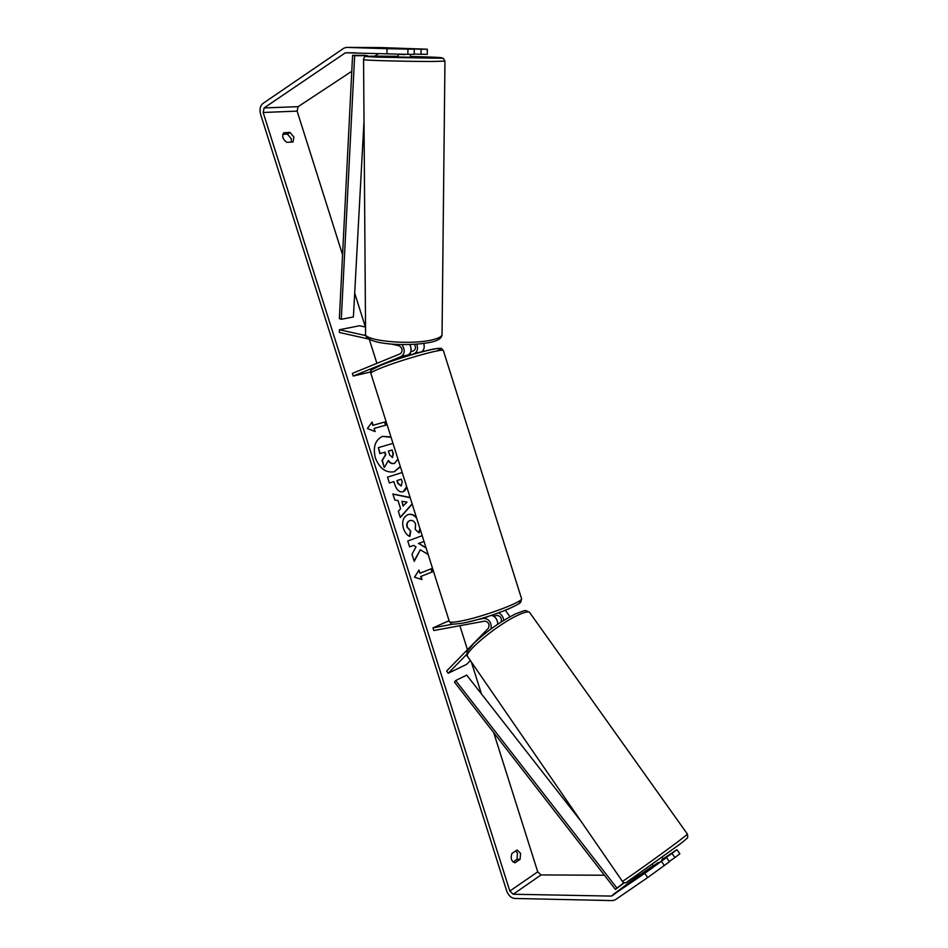 <?xml version="1.0" encoding="UTF-8"?>
<svg xmlns="http://www.w3.org/2000/svg" width="948" height="948" viewBox="0 0 948 948"><rect width="100%" height="100%" fill="white"/><g stroke="black" fill="none" stroke-linecap="round" stroke-linejoin="round"><path stroke-width="1.42" d="M369.471 339.194L339.42 332.499L339.384 329.75L359.541 325.745L365.537 327.048M339.384 329.75L365.928 335.616M410.911 354.931L414.62 353.426C417.452 351.696 418.175 348.627 416.788 344.219M423.803 343.484C424.787 347.584 423.969 350.393 421.339 351.898L420.722 352.146M391.406 344.088L399.274 345.83C402.568 348.236 402.971 350.843 400.494 353.687L352.372 373.382L353.213 376.048L370.715 371.936M401.916 344.622C405.14 349.634 404.962 353.58 401.371 356.46L353.213 376.048M410.733 351.921L413.755 350.689C415.686 349.302 415.935 347.205 414.513 344.373M409.868 344.574C411.906 349.326 411.361 352.774 408.233 354.896L399.997 358.368M453.203 624.104L432.975 627.872L433.817 630.515L484.949 621.094C488.635 622.113 489.796 624.483 488.457 628.204L446.638 671.006L448.191 673.281L466.914 654.179M448.191 673.281L466.653 664.323L470.374 660.578M509.906 616.757L505.403 610.275M498.541 612.906C501.456 614.185 503.187 616.674 503.732 620.359M491.088 628.868C491.609 622.658 489.275 619.151 484.084 618.345L478.183 619.447M493.647 616.129L497.321 615.442C500.615 616.105 501.895 618.286 501.172 621.971M432.975 627.872L449.103 620.715M497.795 624.175C497.451 619.293 495.318 616.366 491.408 615.382M663.126 858.793L662.083 857.336M652.295 864.422L653.729 866.401L666.527 857.561L669.466 861.756L647.685 877.564L644.759 873.345L666.527 857.561M653.314 865.891L658.35 862.407L658.718 862.953M391.062 437.265L382.293 436.424M390.955 436.921L382.471 436.353C375.147 439.979 372.777 447.172 375.361 457.943C379.662 468.596 385.978 473.182 394.309 471.725L400.4 466.795M351.779 71.29L298.099 106.674L297.127 111.129L342.572 254.811M354.694 293.122L365.407 327.013M369.246 339.147L376.901 363.345M459.887 625.716L467.459 649.688M471.357 662.012L481.466 693.96M493.707 732.65L537.729 871.84L541.047 874.933L604.386 875.229M386.997 53.894L386.985 48.68L407.901 49.13L407.877 54.356L345.392 52.792L264.101 107.93L263.165 112.48L509.834 891.049L513.188 894.248L611.211 896.085L644.759 873.345M422.204 535.679L407.77 541.012L409.619 546.866L413.601 545.373L416.006 546.866L411.989 554.331L414.217 561.358L420.32 549.769L428.152 554.497M425.996 547.671L418.732 543.453L424.029 541.474M412.202 504.075L400.317 517.501L398.338 511.256L400.613 508.768L398.03 500.58L394.783 500.023L392.863 493.967L410.117 497.499M286.853 142.354C282.705 139.332 281.698 136.133 283.808 132.744L290.029 132.412L293.904 137.057L293.05 141.975L286.853 142.354M514.942 862.775L520.096 859.326L520.582 853.354L517.134 849.989L511.967 853.39C510.356 858.248 511.351 861.376 514.942 862.775M421.99 579.572L414.501 577.214L418.992 570.08L419.988 573.244L431.364 568.717L432.347 571.857L420.995 576.408L421.99 579.572M373.121 425.214L372.114 422.038L367.409 428.52L375.135 431.577L374.128 428.389L385.919 425.131L384.924 421.979L372.765 425.344L384.924 421.979M406.704 486.715L403.078 491.763C399.357 492.45 396.596 490.021 394.783 484.487L393.87 481.584L389.403 483.018L387.542 477.152L402.213 472.507M420.177 529.28L419.075 532.883L415.236 529.411L415.568 524.185C414.418 521.27 412.629 520.049 410.211 520.523L409.903 520.63C407.45 521.732 406.609 523.889 407.379 527.124L410.757 531.2L409.868 536.438C407.142 535.442 404.986 532.752 403.41 528.344C401.679 521.554 403.196 516.98 407.948 514.634L408.41 514.491C411.337 513.804 414.003 514.764 416.409 517.371M520.096 859.326L516.992 859.35L517.478 853.39L515.89 850.806M282.8 134.343L287.41 134.095L291.285 138.716L291.415 142.07M386.985 48.68L346.399 47.4L343.934 48.158L262.726 103.605C260.119 105.939 259.397 109.494 260.57 114.234L506.706 890.99C508.448 895.457 511.055 897.946 514.527 898.455L612.633 900.6L615.086 899.913L647.685 877.564M513.046 861.981L516.992 859.35M378.608 53.598L374.756 56.145M636.866 875.371L639.639 875.075L653.184 865.702M661.692 859.812L676.919 849.657L671.966 853.413L674.917 857.585L679.858 853.804L676.919 849.657M674.917 857.585L669.264 861.459M661.467 861.388L664.43 865.607M662.036 860.298L671.966 853.413M414.217 54.119L427.264 54.356L427.299 49.213L380.812 47.578L346.399 47.4M407.877 54.356L414.217 54.356L414.24 49.154L407.901 49.13M421.054 54.356L421.078 49.189L398.219 48.644L414.24 49.154M421.078 49.189L427.299 49.213M290.029 132.412L287.41 134.095M394.131 471.784L400.305 466.475M394.439 463.382L394.226 463.442C391.891 464.022 389.889 463.134 388.218 460.787M378.347 447.646L379.852 453.654L384.639 452.232L385.445 454.803L382.02 460.503L384.177 467.305L382.376 460.384L385.8 454.685L384.995 452.113L380.207 453.535L378.347 447.646L392.993 443.368M397.959 459.069L394.593 463.335C392.176 463.916 390.114 462.956 388.419 460.455L384.533 467.186M418.732 570.495L419.988 573.244M420.995 576.408L432.347 571.857M431.98 571.94L431.008 568.859M420.628 576.491L421.564 579.429M384.568 422.097L385.563 425.225M374.685 431.399L374.128 428.389M372.765 425.344L371.841 422.417M392.934 494.157L410.176 497.688M412.131 503.85L400.246 517.276M401.916 501.255L403.042 506.054L407.024 502.144L401.916 501.255L403.41 505.959M389.403 483.018L393.87 481.584M406.372 485.649C406.467 488.86 405.317 490.91 402.924 491.811L402.936 491.811M401.336 479.19L397.248 480.506L398.124 483.267L401.241 485.945L402.201 481.916L401.336 479.19L396.892 480.612L397.769 483.385L401.123 485.98M414.098 560.991L420.32 549.769M409.607 546.83L413.601 545.373M426.114 548.039L418.732 543.453M418.376 543.548L424.017 541.427M408.233 514.539C411.408 513.911 414.229 515.143 416.682 518.248M419.893 528.391L418.862 532.693M410.034 520.582L409.536 520.725C407.083 521.827 406.242 523.983 407.024 527.218L410.757 531.2M410.389 531.295L409.548 536.284M392.46 457.54L393.349 453.808L392.14 449.992L388.396 451.094L389.616 454.957L392.46 457.54M392.354 457.564L392.993 453.926L392.14 449.992M391.785 450.11L388.396 451.106M404.488 54.285L398.207 54.427L398.207 56.987L410.46 57.224L410.46 54.652M404.5 48.846L398.207 48.644L404.5 48.858M404.488 54.652L398.207 54.143M493.292 615.927L492.96 614.861L493.316 615.939M410.922 354.955L410.283 352.952L410.911 354.955M352.585 55.316L354.659 55.683L341.28 319.298L339.372 318.635L352.585 55.316L365.466 55.316L367.504 56.311M341.28 319.298L353.403 316.976L364.02 120.728M354.659 55.683L367.54 55.671M624.4 882.683L615.43 889.437L454.459 682.098L455.668 680.545L466.712 675.095L581.029 821.288M615.43 889.437L616.923 888.063L455.668 680.545M616.923 888.063L624.151 882.624M414.62 353.426L421.339 351.898M401.371 356.46L408.233 354.896M484.084 618.345L488.54 616.319M687.49 834.204L678.768 841.066C659.82 855.369 619.411 884.14 622.338 881.273L467.838 656.893C461.439 654.286 497.57 624.175 518.497 614.92C524.386 612.218 528.06 611.341 529.505 612.301L687.49 834.204L687.727 837.309C687.122 837.89 689.741 836.574 678.958 844.846L627.837 881.486C625.644 883.406 623.82 883.346 622.374 881.332M626.948 882.007L678.804 844.964M263.165 112.48L297.127 111.129M509.834 891.049L537.729 871.84M612.254 895.789L639.639 875.075M611.211 896.085L638.596 875.383M513.188 894.248L541.047 874.933M264.101 107.93L298.099 106.674M345.392 52.792L355.927 52.804M434.089 61.454C410.259 61.644 359.387 60.269 363.558 59.57C363.866 56.999 365.158 56.027 367.445 56.655L443.309 58.29L444.956 61.11L434.089 61.454M398.207 56.299L377.766 56.133C363.262 56.216 363.179 56.548 377.494 57.164L431.838 58.112C452.836 58.077 438.438 57.081 410.46 56.513M363.558 59.57L365.584 333.447C361.745 340.593 409.406 345.416 431.802 339.941C437.988 338.531 441.401 336.872 442.041 334.94L444.956 61.004M443.439 350.796L443.332 350.44C442.396 348.224 399.594 360.323 380.089 368.381C373.239 371.178 370.17 372.896 370.893 373.524L449.257 621.201C449.174 622.54 452.765 622.54 460.053 621.213C480.861 617.575 522.466 602.312 521.59 598.769L521.424 598.235M381.286 365.11C405.46 355.085 454.317 342.785 436.684 351.021M518.592 601.423C528.854 602.17 485.435 619.198 462.873 623.109M529.505 612.301C523.936 609.86 527.337 609.706 515.724 613.794C500.71 621.378 486.881 631.095 474.225 642.957C465.077 653.812 467.091 650.968 467.411 656.253M365.608 334.419C365.324 344.634 407.782 346.849 430.274 342.358C437.668 340.853 441.59 338.389 442.041 334.94M449.411 621.698C452.504 624.175 448.321 624.91 462.517 623.215C477.436 620.146 492.865 615.359 508.803 608.865C523.296 601.707 520.085 603.544 521.59 598.769L443.332 350.44C440.062 347.513 443.048 348.177 434.99 348.793C425.06 350.381 395.363 359.268 381.049 365.181C372.576 369.199 369.282 371.047 371.166 370.715L370.786 373.204"/></g></svg>
